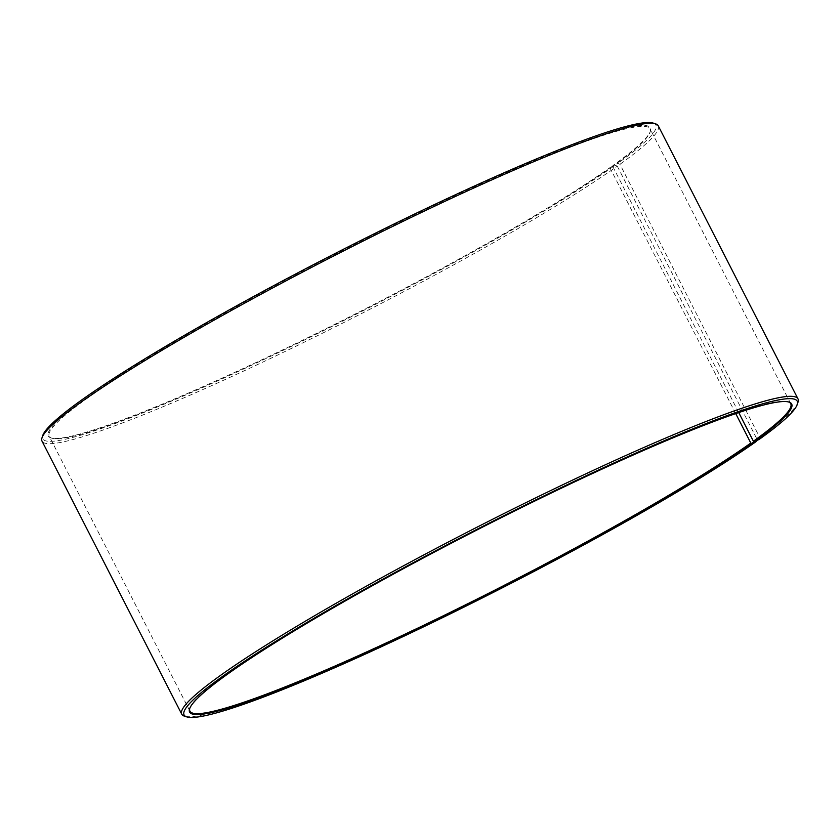 <?xml version="1.0" encoding="UTF-8"?>
<svg xmlns="http://www.w3.org/2000/svg" width="840" height="840" viewBox="0 0 840 840"><rect width="100%" height="100%" fill="white"/><g stroke="black" fill="none" stroke-linecap="round" stroke-linejoin="round"><path stroke-width="0.63" stroke-dasharray="4.2 3.15" d="M735.725 413.595L610.134 168.178A337.459 31.175 -27.1 0 1 292.373 345.891A337.459 31.175 -27.1 0 1 51.87 438.197A337.459 31.175 -27.1 0 1 49.255 436.286A337.459 31.175 -27.1 0 1 335.465 254.803A337.459 31.175 -27.1 0 1 650.076 128.825A337.459 31.175 -27.1 0 1 650.097 132.059A337.459 31.175 -27.1 0 1 612.717 166.341L612.948 165.491L617.799 163.349L619.941 164.283L759.665 437.336L759.098 439.467M189.767 708.393A337.459 31.175 -27.1 0 1 189.903 707.942A337.459 31.175 -27.1 0 1 476.133 529.694A337.459 31.175 -27.1 0 1 788.13 401.804A337.459 31.175 -27.1 0 1 788.582 401.961M738.727 412.577L612.717 166.341M610.134 168.178L610.355 167.339A338.153 31.238 -27.1 0 1 291.942 345.408A338.153 31.238 -27.1 0 1 50.946 437.903A338.153 31.238 -27.1 0 1 335.118 254.132A338.153 31.238 -27.1 0 1 650.401 131.145A338.153 31.238 -27.1 0 1 612.948 165.491M610.355 167.339L615.163 165.218A344.379 31.815 -27.1 0 1 263.183 359.825A344.379 31.815 -27.1 0 1 42.756 435.519M653.258 123.113A344.379 31.815 -27.1 0 1 617.799 163.349M615.163 165.218L617.284 166.173A346.112 31.973 -27.1 0 1 277.379 355.173A346.112 31.973 -27.1 0 1 42.021 441.147M658.255 125.801A346.112 31.973 -27.1 0 1 619.941 164.283M617.284 166.173L757.008 439.215A346.112 31.973 -27.1 0 1 431.099 621.485A346.112 31.973 -27.1 0 1 184.433 716.153M798 402.171A346.112 31.973 -27.1 0 1 759.665 437.336M757.008 439.215L756.672 440.538M790.745 403.715L650.076 128.825M189.924 711.175L49.255 436.286M650.097 132.059L650.401 131.145M51.87 438.197L50.946 437.903M189.903 707.942L189.599 708.855M788.13 401.804L789.054 402.098"/><path stroke-width="1.26" d="M756.672 440.538L756.462 441.336L751.653 443.447L750.803 443.069L735.725 413.595M750.803 443.069A337.459 31.175 -27.1 0 1 419.391 627.344A337.459 31.175 -27.1 0 1 189.924 711.175A337.459 31.175 -27.1 0 1 189.767 708.393M788.582 401.961A337.459 31.175 -27.1 0 1 790.745 403.715A337.459 31.175 -27.1 0 1 753.385 441.231L738.727 412.577M756.462 441.336A344.379 31.815 -27.1 0 1 432.18 622.702A344.379 31.815 -27.1 0 1 186.743 716.888L184.433 716.153A346.112 31.973 -27.1 0 1 181.745 714.2L42.021 441.147A346.112 31.973 -27.1 0 1 42 437.829L42.756 435.519A344.379 31.815 -27.1 0 1 334.856 253.628A344.379 31.815 -27.1 0 1 653.258 123.113L655.567 123.848A346.112 31.973 -27.1 0 1 658.255 125.801L797.979 398.853A346.112 31.973 -27.1 0 1 798 402.171L797.244 404.481A344.379 31.815 -27.1 0 1 759.098 439.467L754.247 441.609L753.385 441.231M42 437.829A346.112 31.973 -27.1 0 1 335.57 255.014A346.112 31.973 -27.1 0 1 655.567 123.848M181.745 714.2A346.112 31.973 -27.1 0 1 475.304 528.066A346.112 31.973 -27.1 0 1 797.979 398.853M186.743 716.888A344.379 31.815 -27.1 0 1 476.154 529.736A344.379 31.815 -27.1 0 1 797.244 404.481M751.653 443.447A338.153 31.238 -27.1 0 1 406.035 634.525A338.153 31.238 -27.1 0 1 189.599 708.855A338.153 31.238 -27.1 0 1 476.417 530.25A338.153 31.238 -27.1 0 1 789.054 402.098A338.153 31.238 -27.1 0 1 754.247 441.609"/></g></svg>
